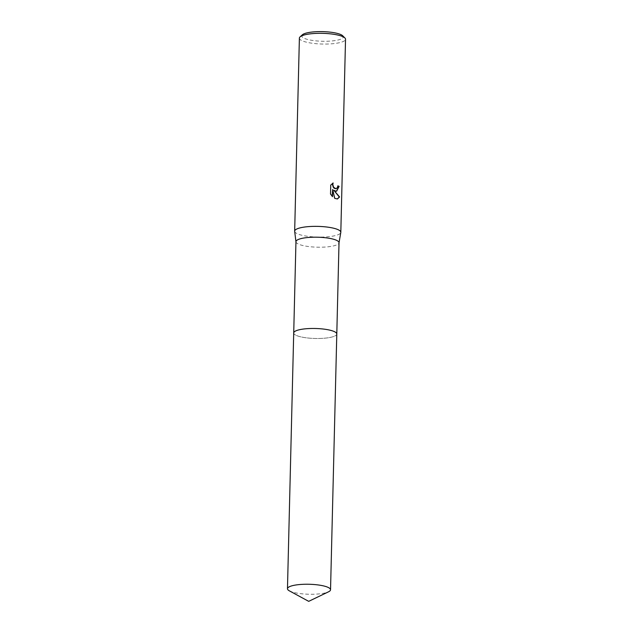 <?xml version="1.0" encoding="UTF-8"?>
<svg xmlns="http://www.w3.org/2000/svg" width="633" height="633" viewBox="0 0 633 633"><rect width="100%" height="100%" fill="white"/><g stroke="black" fill="none" stroke-linecap="round" stroke-linejoin="round"><path stroke-width="0.47" stroke-dasharray="3.17 2.37" d="M294.582 331.605A21.546 4.993 -178.6 0 0 293.941 332.278A21.546 4.993 -178.6 0 0 293.72 332.958A21.546 4.993 -178.6 0 0 299.116 336.416A21.546 4.993 -178.6 0 0 322.822 338.331A21.546 4.993 -178.6 0 0 336.788 334.01A21.546 4.993 -178.6 0 0 336.606 333.322A21.546 4.993 -178.6 0 0 335.996 332.618M293.941 332.278L293.934 332.278A21.546 4.993 -178.6 0 0 299.116 336.424A21.546 4.993 -178.6 0 0 324.199 338.236A21.546 4.993 -178.6 0 0 336.606 333.322A21.546 4.993 -178.6 0 0 331.391 330.553M295.951 241.679A21.546 4.993 -178.6 0 0 295.959 241.846A21.546 4.993 -178.6 0 0 301.348 245.137A21.546 4.993 -178.6 0 0 324.713 247.076A21.546 4.993 -178.6 0 0 339.003 242.898A21.546 4.993 -178.6 0 0 339.019 242.732M294.677 231.346A23.081 5.349 -178.6 0 0 300.453 234.875A23.081 5.349 -178.6 0 0 325.481 236.948A23.081 5.349 -178.6 0 0 340.799 232.477M299.385 38.122A23.081 5.349 -178.6 0 0 305.169 41.833A23.081 5.349 -178.6 0 0 330.568 43.883A23.081 5.349 -178.6 0 0 345.531 39.254M302.368 34.799A20.77 4.811 -178.6 0 0 306.95 39.27A20.77 4.811 -178.6 0 0 332.096 40.939A20.77 4.811 -178.6 0 0 342.714 35.788M337.856 185.999A22.701 5.262 -178.6 0 0 337.571 185.896L337.31 187.439L336.076 188.792M332.776 183.166L330.442 185.16L330.529 193.959M333.575 190.351L336.503 191.174M330.22 194.014L332.206 196.365M332.38 189.544L334.453 198.43L337.286 198.976M289.336 590.834A21.546 4.993 -178.6 0 0 323.265 593.327A21.546 4.993 -178.6 0 0 328.567 591.792M293.72 332.863L293.72 332.958A21.546 4.993 -178.6 0 0 306.348 337.832A21.546 4.993 -178.6 0 0 329.524 337.555A21.546 4.993 -178.6 0 0 336.796 334.01L336.796 333.915"/><path stroke-width="0.95" d="M335.996 332.618A21.546 4.993 -178.6 0 0 331.391 330.553A21.546 4.993 -178.6 0 0 310.558 328.503A21.546 4.993 -178.6 0 0 294.582 331.605M331.391 330.553A21.546 4.993 -178.6 0 0 309.094 328.559A21.546 4.993 -178.6 0 0 293.934 332.278M336.796 333.915L339.019 242.732A21.546 4.993 -178.6 0 0 333.623 239.266A21.546 4.993 -178.6 0 0 309.917 237.351A21.546 4.993 -178.6 0 0 295.951 241.679L293.72 332.863M339.019 242.811L340.799 232.477A23.081 5.349 -178.6 0 0 340.815 232.295A23.081 5.349 -178.6 0 0 335.031 228.584A23.081 5.349 -178.6 0 0 309.632 226.535A23.081 5.349 -178.6 0 0 294.669 231.164A23.081 5.349 -178.6 0 0 294.677 231.346L295.943 241.759M335.941 191.174L333.868 190.296L339.597 196.958L337.429 198.952L334.738 198.382L332.673 189.489L332.491 196.665L330.529 193.959L330.743 185.105L333.14 182.969L332.784 184.504L333.575 187.218L336.004 188.792L337.603 187.392L337.864 185.841A23.081 5.349 1.4 0 1 339.138 186.363L336.653 191.15L335.941 191.174M340.815 232.295L345.531 39.254A23.081 5.349 -178.6 0 0 344.898 37.964A23.081 5.349 -178.6 0 0 339.747 35.543A23.081 5.349 -178.6 0 0 316.998 33.359A23.081 5.349 -178.6 0 0 300.082 36.864A23.081 5.349 -178.6 0 0 299.385 38.122L294.669 231.164M344.898 37.964L342.714 35.788A20.77 4.811 -178.6 0 0 338.077 33.612A20.77 4.811 -178.6 0 0 317.6 31.65A20.77 4.811 -178.6 0 0 302.368 34.799L300.082 36.864M336.503 191.174L338.845 186.418A22.701 5.262 -178.6 0 0 337.856 185.999M337.286 198.976L339.296 197.013L333.868 190.296M336.076 188.792L334.169 188.254L333.282 187.273L332.491 184.559L332.776 183.166M332.206 196.365L332.673 189.489M328.567 591.792A21.546 4.993 -178.6 0 0 330.537 589.782A21.546 4.993 -178.6 0 0 317.908 584.916A21.546 4.993 -178.6 0 0 294.741 585.185A21.546 4.993 -178.6 0 0 287.469 588.73A21.546 4.993 -178.6 0 0 289.336 590.834L308.706 601.35L328.567 591.792M330.537 589.782L336.796 334.01A21.546 4.993 -178.6 0 0 324.159 329.144A21.546 4.993 -178.6 0 0 300.984 329.413A21.546 4.993 -178.6 0 0 293.712 332.958L287.469 588.73"/></g></svg>
